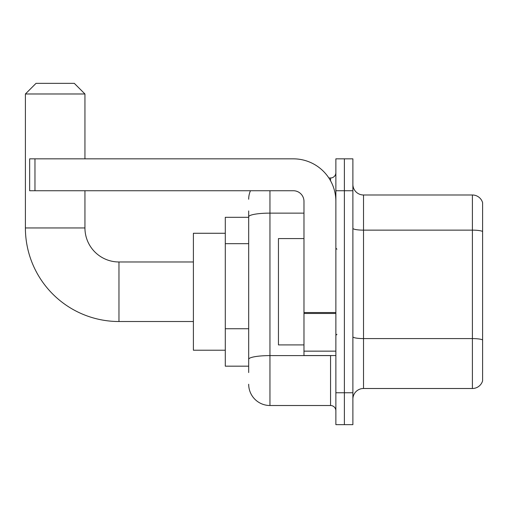 <?xml version="1.0" encoding="UTF-8"?>
<svg xmlns="http://www.w3.org/2000/svg" width="508" height="508" viewBox="0 0 508 508"><rect width="100%" height="100%" fill="white"/><g stroke="black" fill="none" stroke-linecap="round" stroke-linejoin="round"><path stroke-width="0.76" d="M248.685 237.299L248.685 210.941L248.685 217.316L225.292 217.316L225.292 366.173L248.685 366.173M248.685 372.555L248.685 210.941M269.951 190.735L269.951 405.511L330.556 405.511A5.315 5.315 0 0 1 335.871 410.832A5.315 5.315 0 0 0 330.556 405.511L330.556 355.543M335.871 392.754L335.871 424.65L344.38 424.65L344.38 392.754L344.38 424.65L352.882 424.65L352.882 392.754L344.38 392.754L344.38 190.735L344.38 392.754L335.871 392.754L335.871 190.735L344.38 190.735L344.38 158.839L344.38 190.735L352.882 190.735L352.882 392.754M352.882 190.735L352.882 158.839L335.871 158.839L335.871 190.735M328.86 177.978L330.556 177.978A5.315 5.315 0 0 0 335.871 172.663M248.685 362.985L248.685 335.115M248.685 199.244A21.266 21.266 0 0 1 250.457 190.735M269.951 405.511A21.266 21.266 0 0 1 248.685 384.251M352.882 399.136A10.63 10.63 0 0 1 363.518 388.499L472.396 388.499L472.396 194.989L363.518 194.989A10.63 10.63 0 0 1 352.882 184.36A10.63 10.63 0 0 0 363.518 194.989L363.518 388.499M482.6 202.648A10.63 10.63 0 0 0 472.396 194.989A10.63 10.63 0 0 1 482.6 202.648L482.6 380.848A10.63 10.63 0 0 1 472.396 388.499M193.396 321.52L118.967 321.52A93.567 93.567 0 0 1 25.4 227.952L25.4 93.98L36.03 83.35L74.308 83.35L84.944 93.98L25.4 93.98M118.967 321.52L118.967 261.976A34.023 34.023 0 0 1 84.944 227.952L84.944 190.735M84.944 158.839L84.944 93.98M225.292 233.267L193.396 233.267L193.396 350.222L225.292 350.222M335.871 355.543L303.974 355.543L303.974 312.547L335.871 312.547L335.871 201.371A42.532 42.532 0 0 0 293.338 158.839L34.969 158.839L34.969 190.735L293.338 190.735A10.63 10.63 0 0 1 303.974 201.371L303.974 312.547M34.969 190.735L29.655 190.735L29.655 158.839L34.969 158.839M303.974 238.582L278.454 238.582L278.454 344.907L303.974 344.907M248.685 243.675L225.292 243.675M248.685 328.74L225.292 328.74M332.403 355.543A5.315 0.921 0 0 1 330.556 355.6L269.951 355.6A21.266 3.696 180 0 0 248.685 359.289M248.685 216.814A21.266 3.696 180 0 1 269.951 213.125L303.974 213.125M330.556 180.778L330.556 177.978M482.6 231.464A10.63 1.848 180 0 0 472.396 230.137L363.518 230.137A10.63 1.848 -0 0 1 352.882 228.289M482.6 339.915A10.63 1.848 180 0 0 472.396 338.588L363.518 338.588A10.63 1.848 0 0 1 352.882 336.74M25.4 227.952L84.944 227.952M335.871 313.468L303.974 313.468M303.974 351.149L335.871 351.149M193.396 261.976L118.967 261.976M336.931 249.218L335.871 248.152M336.931 334.277L335.871 335.337"/></g></svg>
